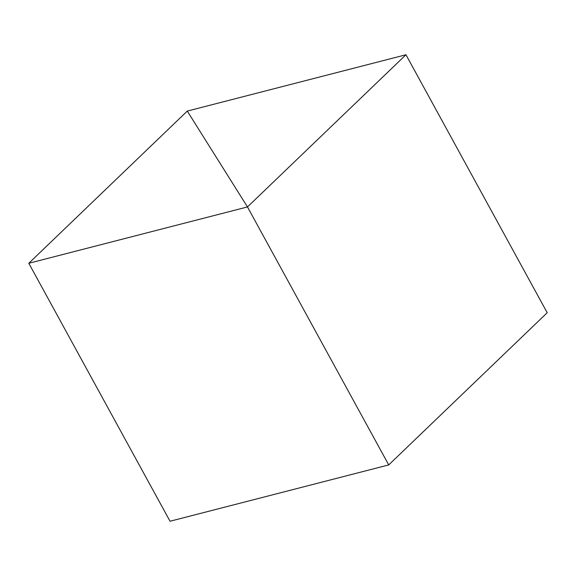 <?xml version="1.0" encoding="UTF-8"?>
<svg xmlns="http://www.w3.org/2000/svg" width="576" height="576" viewBox="0 0 576 576"><rect width="100%" height="100%" fill="white"/><g stroke="black" fill="none" stroke-linecap="round" stroke-linejoin="round"><path stroke-width="0.86" d="M388.721 464.918L247.478 206.942L187.279 111.082L28.8 263.268L247.478 206.942L388.721 464.918L170.035 521.244L28.8 263.268L170.035 521.244L388.721 464.918L247.478 206.942L28.8 263.268L187.279 111.082L247.478 206.942L388.721 464.918L547.2 312.732L405.965 54.756L547.2 312.732L388.721 464.918M187.279 111.082L247.478 206.942L405.965 54.756L187.279 111.082L405.965 54.756L247.478 206.942L187.279 111.082"/></g></svg>
